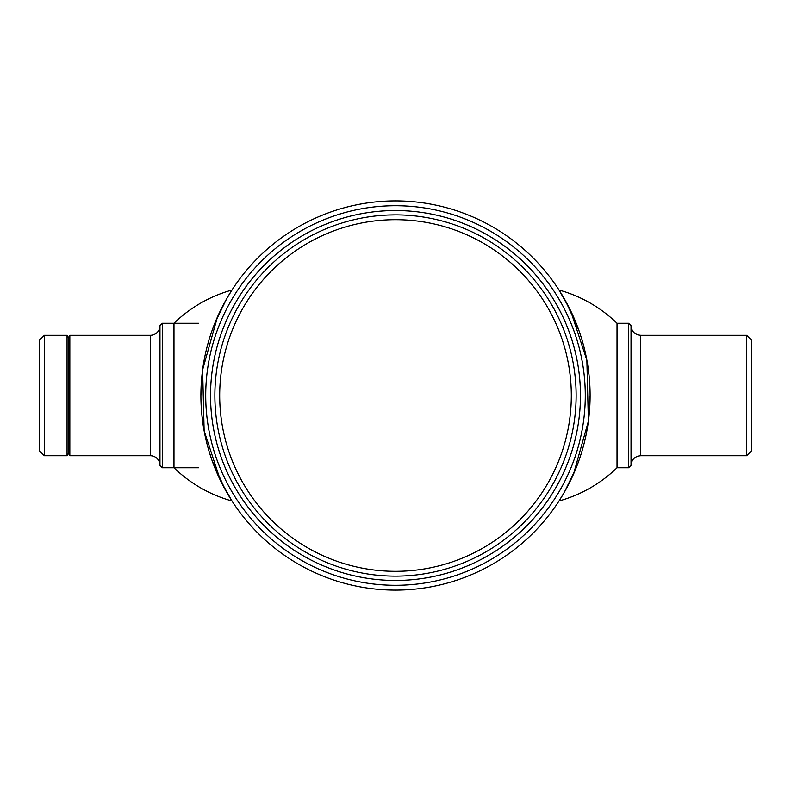 <?xml version="1.0" encoding="UTF-8"?>
<svg xmlns="http://www.w3.org/2000/svg" width="791" height="791" viewBox="0 0 791 791"><rect width="100%" height="100%" fill="white"/><g stroke="black" fill="none" stroke-linecap="round" stroke-linejoin="round"><path stroke-width="1.19" d="M395.5 590.096A194.596 194.596 0 0 0 590.096 395.5A194.596 194.596 0 0 0 395.5 200.904A194.596 194.596 0 0 0 200.904 395.5A194.596 194.596 0 0 0 395.5 590.096M395.5 585.281A189.781 189.781 0 0 0 585.281 395.5A189.781 189.781 0 0 0 395.5 205.719A189.781 189.781 0 0 0 205.719 395.5A189.781 189.781 0 0 0 395.5 585.281M395.5 580.456A184.956 184.956 0 0 0 580.456 395.5A184.956 184.956 0 0 0 395.5 210.544A184.956 184.956 0 0 0 210.544 395.5A184.956 184.956 0 0 0 395.5 580.456M202.199 417.846L201.972 415.799M201.646 412.418L201.181 405.842M200.904 395.599L201.992 374.974M202.348 371.879L202.773 368.616M202.783 368.576L202.328 371.997M201.992 375.023L200.904 395.381L202.259 372.571M201.408 409.501L202.031 416.382M159.97 325.655L159.97 465.345A9.63 9.63 0 0 0 150.33 455.705L69.835 455.705L68.451 453.302L67.057 455.705L44.365 455.705L44.365 335.295L67.057 335.295L68.451 337.698L69.835 335.295L150.33 335.295A9.63 9.63 0 0 0 159.97 325.655L162.373 323.252L198.501 323.252M44.365 455.705L39.55 450.89L39.55 340.11L44.365 335.295M159.97 465.345L162.373 467.748L162.373 323.252M198.501 467.748L162.373 467.748M69.835 455.705L69.835 335.295M68.451 453.302L68.451 337.698M67.057 455.705L67.057 335.295M217.466 316.964L202.615 369.812L204.137 430.798L220.462 480.503L231.971 500.97A134.707 134.707 0 0 1 173.98 467.748L173.98 323.252A134.707 134.707 0 0 1 231.971 290.03L226.582 298.899L215.112 322.52M231.971 500.97L225.306 489.837L212.156 460.718M211.741 459.522L209.338 452.145M204.839 434.397L201.992 416.007M203.149 366.045L204.899 356.306M212.225 330.104L215.083 322.599M751.45 340.11L751.45 450.89L746.635 455.705L746.635 335.295L751.45 340.11M631.03 325.665L631.03 465.345L628.627 467.748L628.627 323.252L631.03 325.665C631.604 331.508 634.817 334.722 640.67 335.295L640.67 455.705C634.817 456.278 631.604 459.492 631.03 465.345M573.534 474.036L588.385 421.188L586.863 360.202L570.538 310.497L559.029 290.03A134.707 134.707 0 0 1 617.02 323.252L617.02 467.748L628.627 467.748M575.888 468.48L564.418 492.101L559.029 500.97A134.707 134.707 0 0 0 617.02 467.748M559.029 290.03L565.694 301.163L578.844 330.282M579.259 331.478L581.177 337.263M586.161 356.603L589.008 374.993M590.096 395.589L588.741 418.429M587.851 424.955L586.101 434.694M578.775 460.896L575.917 468.401M214.875 395.5A180.625 180.625 0 0 1 395.5 214.875A180.625 180.625 0 0 1 576.125 395.5A180.625 180.625 0 0 1 395.5 576.125A180.625 180.625 0 0 1 214.875 395.5M571.31 395.5A175.81 175.81 0 0 0 395.5 219.69A175.81 175.81 0 0 0 219.69 395.5A175.81 175.81 0 0 0 395.5 571.31A175.81 175.81 0 0 0 571.31 395.5M395.5 214.875C412.586 215.409 412.586 215.409 395.5 214.875L388.48 215.014M386.542 215.103L384.446 215.211M384.317 215.221L383.457 215.281M150.33 455.705L150.33 335.295M640.67 335.295L746.635 335.295M617.02 323.252L628.627 323.252M640.67 455.705L746.635 455.705"/></g></svg>

